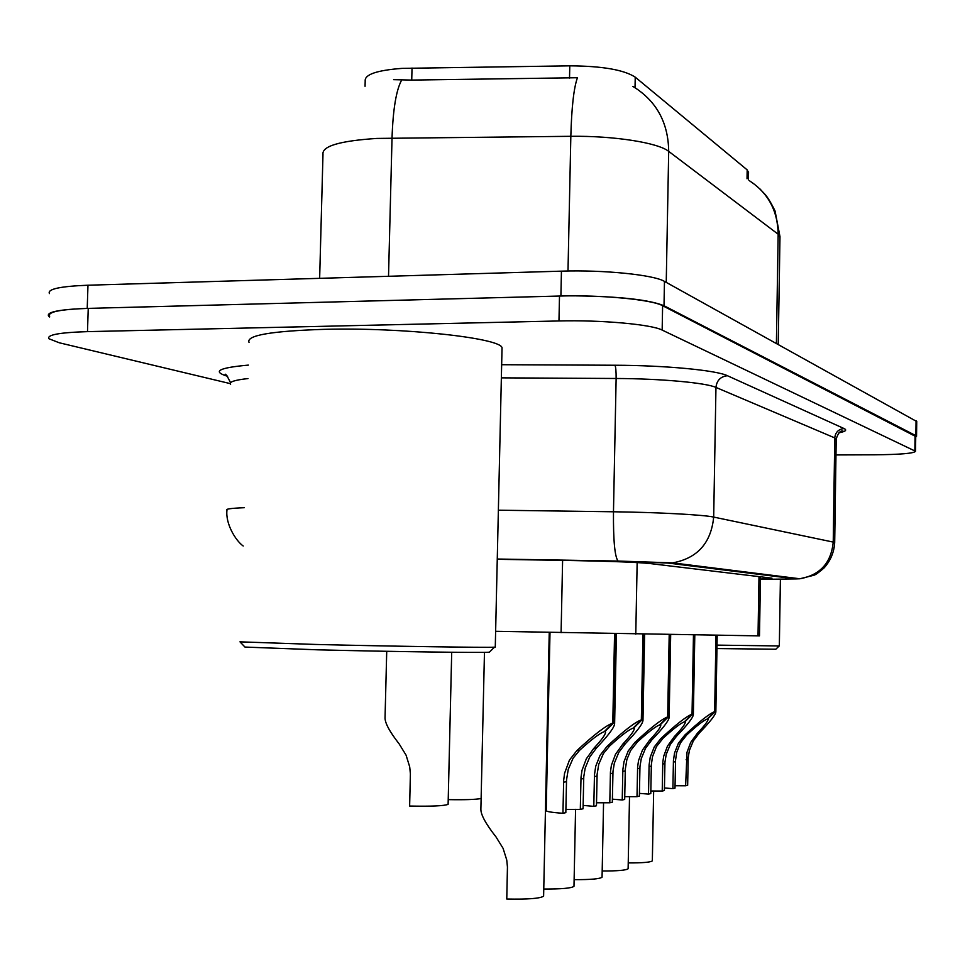 <?xml version="1.0" encoding="UTF-8"?>
<svg xmlns="http://www.w3.org/2000/svg" width="965" height="965" viewBox="0 0 965 965"><rect width="100%" height="100%" fill="white"/><g stroke="black" fill="none" stroke-linecap="round" stroke-linejoin="round"><path stroke-width="1.45" d="M748.538 172.675L747.175 169.888L635.235 77.164C623.969 69.806 602.16 66.03 569.784 65.837L401.923 68.382C376.857 70.312 364.613 74.498 365.192 80.927L365.06 86.295M760.456 576.793L759.491 635.887L495.636 631.303M749.491 180.793C768.224 193.06 777.79 210.877 778.164 234.23L668.697 151.372C658.19 142.736 614.042 135.739 570.834 136.306C571.606 107.405 573.801 87.875 577.432 77.731L411.729 80.083L393.599 79.661M576.298 295.869C620.181 296.496 649.421 299.777 664.004 305.736L915.869 435.661L916.545 436.264L915.725 437.133M49.625 317.002L48.672 316.158C46.429 312.769 55.198 310.368 74.993 308.969M49.432 293.577C47.201 289.102 60.047 286.316 87.972 285.218L561.437 271.153C603.788 269.73 653.86 274.844 664.463 281.394L916.738 421.512M230.285 383.624L59.239 342.768L48.901 338.727C46.658 334.867 59.516 332.503 87.489 331.634L558.964 320.959C601.352 319.849 651.496 324.409 662.159 330.078L915.544 451.282C913.964 453.393 900.188 454.563 874.23 454.805L835.98 454.937M49.661 316.11C47.418 311.936 60.288 309.355 88.237 308.378L559.495 296.038C601.858 294.771 651.978 299.608 662.617 305.724L915.737 436.506M760.42 579.072L771.952 578.168L649.71 563.524C637.045 562.281 612.184 561.316 575.092 560.605L497.265 559.29M652.352 860.611L652.34 860.864C650.627 862.276 642.594 862.963 628.227 862.927M664.439 787.983L672.895 788.634L673.437 760.541L674.547 753.014L678.431 743.195L684.764 735.137C699.504 721.458 709.468 713.618 714.655 711.627L715.982 635.284M716.597 635.296L715.849 712.001C715.535 714.908 710.023 721.929 699.287 733.05L693.352 740.879L689.384 750.468L688.178 757.875L687.659 785.329L685.633 785.775L687.008 752.278L690.675 742.471L697.309 733.328C704.378 725.885 707.972 721.205 708.093 719.299L707.671 718.575M714.655 711.627L707.2 719.034C703.702 720.348 696.911 725.62 686.827 734.848L680.47 742.881L676.634 752.616L675.548 760.167L675.005 788.164L672.895 788.634M685.633 785.775L675.054 785.727M715.27 711.555L707.659 718.973M481.125 798.538C475.395 799.563 464.43 799.925 448.218 799.623M386.724 651.303L385.059 717.284C384.661 722.496 389.353 731.361 399.148 743.894L406.072 755.161L409.703 766.849L410.39 773.87L409.63 806.04C431.331 806.487 444.165 805.92 448.11 804.34L451.704 652.244M639.409 793.363L648.516 794.099L649.095 764.943L650.241 757.139L654.27 746.946L660.832 738.587C676.127 724.389 686.525 716.247 692.038 714.172L693.461 634.97M694.137 634.982L692.713 714.088L693.365 714.582C693.087 717.634 687.442 724.896 676.453 736.331L670.325 744.449L666.212 754.401L664.957 762.085L664.39 790.54L662.219 791.035L662.786 762.471L663.667 756.295L667.466 746.126L674.318 736.645C681.555 728.973 685.222 724.148 685.331 722.146L684.836 721.35M692.038 714.172L684.33 721.844C680.615 723.219 673.51 728.696 663.051 738.273L656.453 746.608L652.497 756.705L651.363 764.533L650.784 793.592L648.516 794.099M662.219 791.035L650.844 790.986M692.713 714.088L684.836 721.784M612.389 799.153L622.232 799.997L622.847 769.684L624.041 761.578L628.203 750.987L635.018 742.302C650.905 727.55 661.797 719.082 667.671 716.911L669.203 634.632M669.927 634.644L668.395 716.826L669.143 717.369C668.902 720.59 663.148 728.093 651.87 739.878L645.525 748.297L641.267 758.623L639.964 766.596L639.361 796.149L637.009 796.68L637.612 767.018L638.528 760.601L642.485 750.046L649.578 740.215C656.984 732.314 660.723 727.321 660.796 725.21L660.241 724.341M667.671 716.911L659.698 724.884C655.718 726.319 648.299 732.013 637.407 741.964L630.567 750.625L626.876 759.551L625.296 769.25L624.681 799.442L622.232 799.997M637.009 796.68L624.741 796.656M668.395 716.826L660.229 724.812M583.137 805.401L593.801 806.366L594.464 774.823L595.694 766.391L600.025 755.366L607.094 746.331C623.643 730.975 635.054 722.146 641.339 719.866L642.98 634.27M643.764 634.282L642.123 719.769L642.98 720.373C642.774 723.786 636.9 731.554 625.332 743.701L618.77 752.447L614.331 763.194L612.98 771.481L612.329 802.217L609.796 802.784L610.447 771.94L611.4 765.269L615.513 754.28L622.847 744.063C630.434 735.933 634.246 730.758 634.295 728.527L633.655 727.562M641.339 719.866L633.064 728.153C628.818 729.661 621.026 735.595 609.687 745.957L603.439 753.52L598.758 764.256L597.118 774.352L596.454 805.775L593.801 806.366M609.796 802.784L596.515 802.771M642.123 719.769L633.643 728.08M550.002 632.461L546.202 810.455C545.852 811.517 551.437 812.458 562.945 813.29L563.669 780.396L564.561 773.327L569.434 760.118L576.793 750.698C594.042 734.679 606.044 725.475 612.787 723.075L614.56 633.788M615.405 633.8L613.644 722.978L614.621 723.641C614.476 727.248 608.469 735.318 596.599 747.839L589.784 756.946L585.176 768.128L583.765 776.765L583.065 808.779L580.315 809.394L581.014 777.259L582.016 770.311L586.298 758.876L593.909 748.225C601.678 739.853 605.562 734.486 605.562 732.121L604.838 731.06M612.787 723.075L604.199 731.711C599.639 733.303 591.436 739.492 579.615 750.288L573.114 758.176L568.252 769.358L566.539 779.877L565.828 812.639L562.945 813.29M580.315 809.394L565.9 809.418M613.644 722.978L604.826 731.627M628.119 868.44L628.119 868.741C626.188 870.285 617.54 871.033 602.196 870.985M602.076 876.859L602.063 877.197C599.88 878.91 590.568 879.73 574.115 879.646M573.994 885.93L573.982 886.316C571.497 888.222 561.425 889.115 543.765 889.006M484.466 652.328L480.884 808.947C480.618 814.424 485.672 823.772 496.058 836.993L503.079 848.332L506.746 860.008L507.445 866.992L506.77 899.018C527.783 899.452 540.05 898.512 543.609 896.183L549.242 632.449M239.959 641.846L315.664 644.451C391.561 646.309 487.687 647.732 494.526 647.177L495.274 646.96M249.018 342.406C246.099 335.398 271.141 331.043 324.119 329.342C402.321 327.231 500.184 337.883 502.041 347.702L501.993 349.957M240.068 641.954L244.977 647.069L317.738 649.819C390.427 651.665 482.548 652.895 489.327 652.195L489.665 651.857M716.959 648.564L775.824 649.228M717.019 645.127L779.334 645.959M412.031 68.008L411.729 80.083M747.175 169.888L747.031 178.778M635.235 77.164L635.03 87.755M569.784 65.837L569.519 78.032M562.607 560.388L561.087 632.702M637.153 562.583L635.778 634.162M758.997 576.624L758.02 635.875M567.999 271.008L570.834 136.306L376.845 138.429C339.776 140.866 321.815 146.173 322.986 154.364L319.644 278.342M401.754 79.878C396.241 89.854 392.996 109.226 392.031 137.995L388.521 276.292M666.236 282.383L668.697 151.372C668.311 123.351 657.069 102.133 634.97 87.719L632.799 86.404M779.961 237.583L778.164 234.23L776.403 343.347M87.972 285.218L87.224 308.402M561.437 271.153L560.906 296.002M664.463 281.394L664.004 305.736M916.062 420.631L915.869 435.661M243.204 546.009C235.581 540.581 225.376 523.706 226.956 510.183C225.171 509.062 230.949 508.241 244.302 507.699M227.607 376.326C211.745 371.501 218.669 367.762 248.367 365.108M247.993 378.57C234.664 380.041 228.862 381.935 230.599 384.263M501.655 364.71L614.934 365.24C665.621 365.385 716.464 370.27 727.429 375.723L844.098 428.569C847.306 430.101 845.581 431.512 838.947 432.79M558.964 320.959L559.495 296.038M662.159 330.078L662.617 305.724M87.489 331.634L88.237 308.378M914.868 450.715L915.061 435.673M498.374 510.195L613.475 511.776L616.128 378.485L501.366 377.858M760.42 579.362L796.016 578.928L667.985 563.065L618.07 561.051C614.789 556.853 613.258 540.424 613.475 511.776C658.42 512.355 703.642 514.803 713.69 517.083L715.958 387.423C705.982 382.791 660.941 378.654 616.128 378.485C616.177 371.223 615.779 366.809 614.934 365.24M667.985 563.065L672.665 562.872C697.405 558.289 711.072 543.03 713.69 517.083L833.229 542.089L834.761 437.905L715.958 387.423C716.754 380.427 720.578 376.519 727.429 375.723M796.016 578.928L799.852 578.771C820.045 575.14 831.179 562.909 833.229 542.089L834.689 542.8M836.209 439.377L834.761 437.905C835.4 432.272 838.513 429.16 844.098 428.569M618.203 561.099L497.265 559.073M686.103 759.757L688.117 759.383M697.309 733.328L699.287 733.05M684.764 735.137L686.827 734.848M673.389 762.085L675.488 761.699M662.726 764.039L664.897 763.641M674.318 736.645L676.453 736.331M660.832 738.587L663.051 738.273M649.047 766.548L651.303 766.138M637.551 768.659L639.892 768.224M649.578 740.215L651.87 739.878M635.018 742.302L637.407 741.964M622.787 771.361L625.236 770.914M610.375 773.641L612.908 773.17M622.847 744.063L625.332 743.701M607.094 746.331L609.687 745.957M594.404 776.56L597.045 776.077M580.942 779.032L583.692 778.526M593.909 748.225L596.599 747.839M576.793 750.698L579.615 750.288M563.596 782.205L566.479 781.686M748.55 171.879L748.418 179.912M759.708 188.682L765.305 194.689C764.75 194.098 768.743 197.922 775.064 210.997L779.985 236.618L778.248 344.372M916.738 421.283L916.545 436.264M226.992 375.783L225.086 374.915C225.098 372.828 226.932 375.421 230.575 382.707M915.544 451.282L915.737 436.289M497.265 559.024L618.07 561.051L672.665 562.872L799.852 578.771L813.736 575.297C815.377 574.959 818.803 572.522 823.989 568.011C830.527 560.786 834.098 552.306 834.689 542.595L836.209 438.954C839.743 428.074 843.724 431.56 843 431.09L839.164 432.597M652.34 860.864L653.655 790.95M715.849 712.001L717.188 635.308M693.365 714.582L694.8 634.994M669.143 717.369L670.675 634.656M642.98 720.373L644.62 634.295M614.621 723.641L616.394 633.824M628.119 868.741L629.518 796.595M602.063 877.197L603.559 802.699M573.982 886.316L575.574 809.321M489.327 652.195L494.526 647.177M495.274 647.129L502.041 347.702M775.739 649.3L779.153 646.007M779.334 645.995L780.396 579.531M780.432 576.998L780.444 576.346"/></g></svg>

